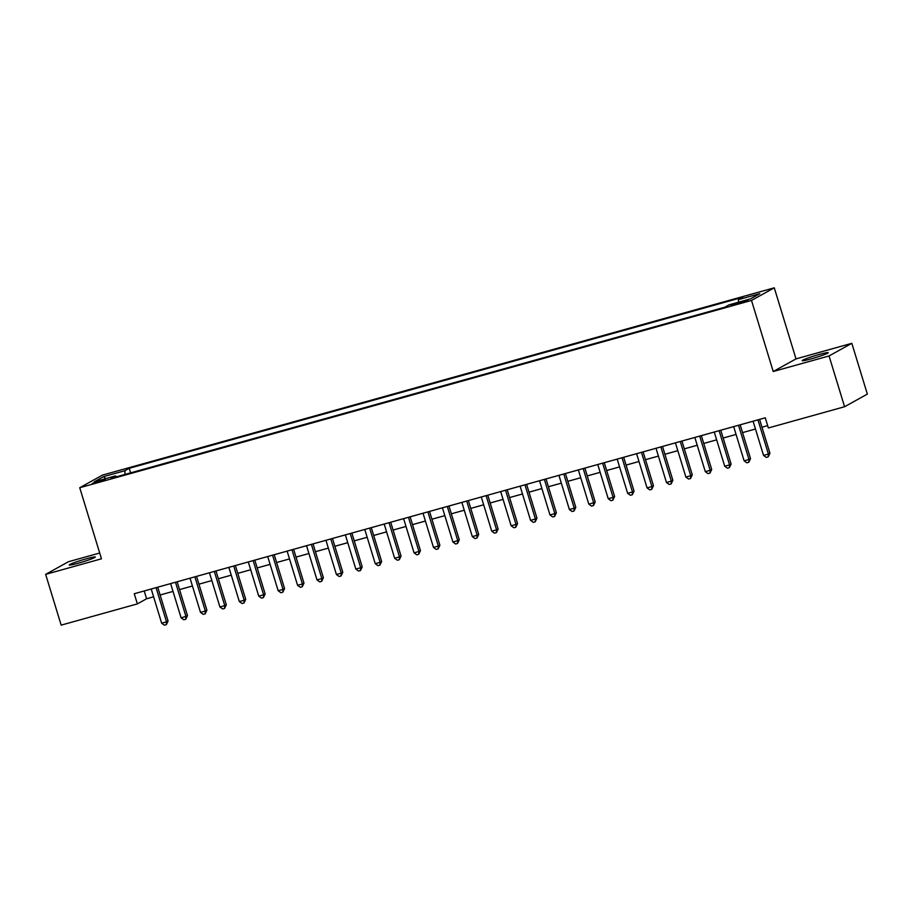 <?xml version="1.0" encoding="UTF-8"?>
<svg xmlns="http://www.w3.org/2000/svg" width="913" height="913" viewBox="0 0 913 913"><rect width="100%" height="100%" fill="white"/><g stroke="black" fill="none" stroke-linecap="round" stroke-linejoin="round"><path stroke-width="1.37" d="M78.335 563.195A13.627 0.993 -17 0 0 95.306 557.021A13.627 0.993 -17 0 0 86.21 558.824A13.627 0.993 -17 0 0 69.24 564.999A13.627 0.993 -17 0 0 78.335 563.195M811.258 358.866A13.627 0.993 -17 0 0 828.228 352.692A13.627 0.993 -17 0 0 819.144 354.495A13.627 0.993 -17 0 0 802.173 360.658A13.627 0.993 -17 0 0 811.258 358.866M96.812 482.532L105.292 479.451L92.259 483.434L96.812 482.532M99.7 553.016L68.418 561.735L45.65 574.357L61.171 625.131L137.372 603.892L146.605 598.768L153.601 596.817M774.281 287.812L102.507 475.091L79.739 487.725L751.502 300.434L774.281 287.812L796.01 358.889L773.231 371.511L829.05 355.956L851.829 343.322L796.01 358.889M851.829 343.322L867.35 394.096L844.582 406.73L829.05 355.956M844.582 406.73L768.369 427.969L765.265 417.812L134.268 593.735L137.372 603.892M743.524 301.164L731.028 305.341L739.713 303.287L747.93 300.297L743.524 301.164L743.787 302.032M116.293 476.871L115.574 475.878L111.26 478.264L724.785 307.225L729.088 304.839L750.452 298.882L759.799 293.689L738.446 299.647L742.76 297.261L129.235 468.301L124.921 470.697L124.933 474.452M115.574 475.878L94.21 481.836L103.568 476.643L124.921 470.697M45.65 574.357L101.469 558.802L79.739 487.725M773.231 371.511L751.502 300.434M160.117 595.002L173.014 591.407M179.53 589.593L192.438 585.998M198.943 584.172L211.85 580.577M218.367 578.762L231.263 575.167M237.779 573.353L250.676 569.758M257.192 567.943L270.1 564.337M276.605 562.522L289.512 558.927M296.017 557.113L308.925 553.518M315.442 551.703L328.338 548.108M334.854 546.282L347.75 542.687M354.267 540.873L367.174 537.278M373.679 535.463L386.587 531.868M393.104 530.054L406 526.447M412.516 524.633L425.412 521.038M431.929 519.223L444.836 515.628M451.342 513.814L464.249 510.219M470.754 508.393L483.662 504.798M490.178 502.983L503.074 499.388M509.591 497.574L522.498 493.979M529.004 492.164L541.911 488.558M548.416 486.743L561.324 483.148M567.84 481.334L580.736 477.739M587.253 475.924L600.149 472.329M606.666 470.503L619.573 466.908M626.078 465.094L638.986 461.499M645.491 459.684L658.399 456.089M664.915 454.275L677.811 450.668M684.328 448.854L697.235 445.259M703.74 443.444L716.648 439.849M723.153 438.035L736.061 434.44M742.577 432.614L755.473 429.019M761.99 427.204L767.65 425.629M144.22 590.962L146.605 598.768M738.457 302.226L738.446 299.647M130.627 472.866L129.235 468.301M103.568 476.643L105.68 478.64M757.938 419.854L768.404 454.058L763.542 455.416L753.088 421.213M759.605 419.398L769.933 453.213L768.404 454.058L768.21 456.854L766.269 457.39L763.542 455.416M769.933 453.213L768.21 456.854M738.526 425.275L748.98 459.479L744.129 460.825L733.675 426.622M740.181 424.807L750.52 458.623L748.98 459.479L748.797 462.263L746.857 462.811L744.129 460.825M750.52 458.623L748.797 462.263M719.113 430.685L729.567 464.888L724.717 466.246L714.263 432.043M720.768 430.217L731.108 464.032L729.567 464.888L729.384 467.673L727.444 468.221L724.717 466.246M731.108 464.032L729.384 467.673M699.7 436.094L710.154 470.298L705.304 471.656L694.839 437.453M701.355 435.638L711.695 469.453L710.154 470.298L709.972 473.094L708.02 473.63L705.304 471.656M711.695 469.453L709.972 473.094M680.276 441.515L690.742 475.719L685.88 477.065L675.426 442.862M681.943 441.047L692.282 474.863L690.742 475.719L690.548 478.503L688.607 479.04L685.88 477.065M692.282 474.863L690.548 478.503M660.864 446.925L671.317 481.128L666.467 482.475L656.013 448.272M662.53 446.457L672.858 480.272L671.317 481.128L671.135 483.913L669.195 484.461L666.467 482.475M672.858 480.272L671.135 483.913M641.451 452.334L651.905 486.538L647.055 487.896L636.601 453.693M643.106 451.878L653.446 485.682L651.905 486.538L651.722 489.334L649.782 489.87L647.055 487.896M653.446 485.682L651.722 489.334M622.038 457.744L632.492 491.947L627.642 493.305L617.177 459.102M623.693 457.287L634.033 491.103L632.492 491.947L632.31 494.743L630.369 495.28L627.642 493.305M634.033 491.103L632.31 494.743M602.626 463.165L613.08 497.368L608.229 498.715L597.764 464.512M604.28 462.697L614.62 496.512L613.08 497.368L612.885 500.153L610.945 500.701L608.229 498.715M614.62 496.512L612.885 500.153M583.202 468.574L593.667 502.778L588.805 504.136L578.351 469.933M584.868 468.107L595.196 501.922L593.667 502.778L593.473 505.562L591.533 506.11L588.805 504.136M595.196 501.922L593.473 505.562M563.789 473.984L574.243 508.187L569.392 509.545L558.939 475.342M565.444 473.527L575.783 507.343L574.243 508.187L574.06 510.983L572.12 511.52L569.392 509.545M575.783 507.343L574.06 510.983M544.376 479.405L554.83 513.608L549.98 514.955L539.526 480.752M546.031 478.937L556.371 512.752L554.83 513.608L554.648 516.393L552.707 516.929L549.98 514.955M556.371 512.752L554.648 516.393M524.964 484.814L535.417 519.018L530.567 520.364L520.102 486.161M526.618 484.346L536.958 518.162L535.417 519.018L535.223 521.802L533.283 522.35L530.567 520.364M536.958 518.162L535.223 521.802M505.54 490.224L516.005 524.427L511.143 525.785L500.689 491.582M507.206 489.767L517.545 523.571L516.005 524.427L515.811 527.223L513.871 527.76L511.143 525.785M517.545 523.571L515.811 527.223M486.127 495.633L496.581 529.837L491.73 531.195L481.277 496.992M487.782 495.177L498.121 528.992L496.581 529.837L496.398 532.633L494.458 533.169L491.73 531.195M498.121 528.992L496.398 532.633M466.714 501.054L477.168 535.258L472.318 536.604L461.864 502.401M468.369 500.586L478.709 534.402L477.168 535.258L476.985 538.042L475.045 538.59L472.318 536.604M478.709 534.402L476.985 538.042M447.302 506.464L457.755 540.667L452.905 542.025L442.44 507.822M448.956 506.007L459.296 539.811L457.755 540.667L457.573 543.452L455.621 544L452.905 542.025M459.296 539.811L457.573 543.452M427.889 511.873L438.343 546.077L433.481 547.435L423.027 513.232M429.544 511.417L439.883 545.232L438.343 546.077L438.149 548.873L436.209 549.409L433.481 547.435M439.883 545.232L438.149 548.873M408.465 517.294L418.93 551.498L414.068 552.844L403.614 518.641M410.131 516.826L420.459 550.642L418.93 551.498L418.736 554.282L416.796 554.83L414.068 552.844M420.459 550.642L418.736 554.282M389.052 522.704L399.506 556.907L394.656 558.254L384.202 524.051M390.707 522.236L401.047 556.051L399.506 556.907L399.323 559.692L397.383 560.24L394.656 558.254M401.047 556.051L399.323 559.692M369.639 528.113L380.093 562.317L375.243 563.675L364.789 529.472M371.294 527.657L381.634 561.461L380.093 562.317L379.911 565.113L377.971 565.649L375.243 563.675M381.634 561.461L379.911 565.113M350.227 533.523L360.681 567.726L355.83 569.084L345.365 534.881M351.882 533.066L362.221 566.882L360.681 567.726L360.487 570.522L358.547 571.059L355.83 569.084M362.221 566.882L360.487 570.522M330.803 538.944L341.268 573.147L336.406 574.494L325.952 540.291M332.469 538.476L342.797 572.291L341.268 573.147L341.074 575.932L339.134 576.48L336.406 574.494M342.797 572.291L341.074 575.932M311.39 544.353L321.844 578.557L316.994 579.915L306.54 545.712M313.045 543.897L323.385 577.701L321.844 578.557L321.661 581.353L319.721 581.889L316.994 579.915M323.385 577.701L321.661 581.353M291.977 549.763L302.431 583.966L297.581 585.324L287.127 551.121M293.632 549.306L303.972 583.122L302.431 583.966L302.249 586.762L300.309 587.299L297.581 585.324M303.972 583.122L302.249 586.762M272.565 555.184L283.019 589.387L278.168 590.734L267.703 556.531M274.22 554.716L284.559 588.531L283.019 589.387L282.836 592.172L280.884 592.72L278.168 590.734M284.559 588.531L282.836 592.172M253.141 560.593L263.606 594.797L258.744 596.143L248.29 561.94M254.807 560.126L265.147 593.941L263.606 594.797L263.412 597.581L261.472 598.129L258.744 596.143M265.147 593.941L263.412 597.581M233.728 566.003L244.193 600.206L239.332 601.564L228.878 567.361M235.394 565.546L245.723 599.35L244.193 600.206L243.999 603.002L242.059 603.539L239.332 601.564M245.723 599.35L243.999 603.002M214.315 571.412L224.769 605.616L219.919 606.974L209.465 572.771M215.97 570.956L226.31 604.771L224.769 605.616L224.587 608.412L222.646 608.948L219.919 606.974M226.31 604.771L224.587 608.412M194.903 576.833L205.357 611.037L200.506 612.383L190.041 578.18M196.557 576.365L206.897 610.181L205.357 611.037L205.174 613.821L203.234 614.369L200.506 612.383M206.897 610.181L205.174 613.821M175.49 582.243L185.944 616.446L181.094 617.804L170.628 583.601M177.145 581.786L187.485 615.59L185.944 616.446L185.75 619.242L183.81 619.779L181.094 617.804M187.485 615.59L185.75 619.242M156.066 587.652L166.531 621.856L161.669 623.214L151.216 589.011M157.732 587.196L168.06 621.011L166.531 621.856L166.337 624.652L164.397 625.188L161.669 623.214M168.06 621.011L166.337 624.652M739.553 303.333L739.256 302.363"/></g></svg>
